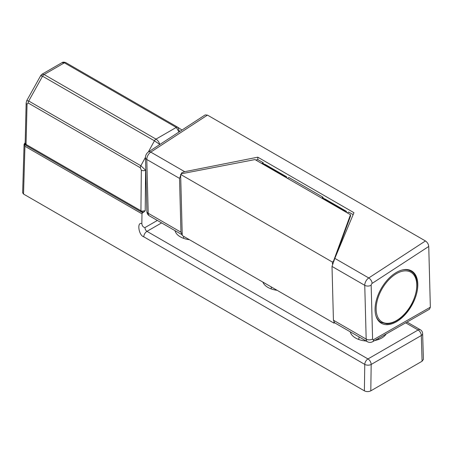 <?xml version="1.0" encoding="UTF-8"?>
<svg xmlns="http://www.w3.org/2000/svg" width="453" height="453" viewBox="0 0 453 453"><rect width="100%" height="100%" fill="white"/><g stroke="black" fill="none" stroke-linecap="round" stroke-linejoin="round"><path stroke-width="0.68" d="M271.432 287.032A9.824 5.668 0 0 0 271.222 288.199A9.824 5.668 0 0 0 271.307 288.952M183.816 236.443A9.824 5.668 0 0 0 183.607 237.615A9.824 5.668 0 0 0 183.691 238.363M359.308 337.049A9.824 5.668 0 0 0 358.838 338.782A9.824 5.668 0 0 0 358.923 339.535M175.005 230.639A18.584 10.73 0 0 0 180.283 236.811A18.584 10.73 0 0 0 189.467 239.711M262.882 282.094A18.584 10.73 0 0 0 267.899 287.395A18.584 10.73 0 0 0 277.083 290.294M350.237 331.811A18.584 10.73 0 0 0 355.514 337.983A18.584 10.73 0 0 0 366.205 341.03M145.209 210.758L143.799 212.061L141.749 211.959L141.97 211.155L145.209 210.758L145.6 170.215L140.855 165.747L145.458 157.293M24.966 143.029L24.083 144.303L142.621 212.74L143.799 212.061M142.621 212.74L141.987 213.839L24.943 146.262L23.533 194.06L22.65 192.797L24.083 144.275L24.943 146.262M141.846 223.595C142.106 225.877 143.142 227.213 144.971 227.587C145.034 229.195 145.696 230.452 146.97 231.347L367.972 358.94A4.536 2.616 -60 0 0 364.767 364.399A4.536 2.525 0.8 0 0 371.177 364.461L370.797 390.848C368.657 391.851 366.522 391.851 364.388 390.848L364.767 364.399L143.765 236.806C138.709 235.52 136.681 221.545 141.846 223.595L141.987 213.839M423.413 359.342L422.083 361.239L421.313 335.514A4.536 2.661 -1.7 0 0 422.638 333.561L423.413 359.342M370.797 390.848L422.083 361.239M364.388 390.848L23.533 194.06M378.397 339.535A9.824 5.668 0 0 0 378.481 338.782A9.824 5.668 0 0 0 378.459 338.38M374.659 340.548A18.584 10.73 0 0 0 386.188 333.963M177.729 127.236L65.957 62.707A3.024 1.744 120 0 0 65.906 62.678L177.78 127.265A3.024 1.744 120 0 0 177.78 127.265L177.791 127.276A3.024 1.75 120.2 0 1 177.842 127.304L179.513 131.653M179.003 131.987L176.274 127.418L64.394 62.825L61.987 62.678C62.774 61.999 64.077 61.993 65.895 62.673L65.895 62.673A3.024 1.738 119.8 0 0 64.388 62.825L44.117 74.53L155.996 139.122C157.95 140.441 159.173 142.197 159.671 144.377L154.445 140.809L42.559 76.217C40.77 75.204 40.374 75.158 41.376 76.081M61.987 62.678L41.993 74.224L44.117 74.53A3.024 1.75 120.2 0 0 42.548 76.212L28.726 101.008L140.855 165.747A3.024 1.744 -60 0 0 140.283 167.712L28.148 102.973L27.044 104.207A3.024 1.727 -178.6 0 1 26.155 102.95L26.761 100.6L28.726 101.008A3.024 1.744 -60 0 0 28.148 102.973M27.044 104.207L26.048 144.433L140.934 210.764L141.325 170.192A3.024 1.693 0.6 0 0 145.6 170.215L145.781 169.886M334.614 322.791L333.98 323.142L182.253 235.543L180.639 174.445L181.71 173.726L254.965 159.575L262.123 163.709A1.512 0.872 -60 0 1 262.904 163.55L284.274 175.889A1.512 0.872 120 0 0 283.493 176.047L321.958 198.255A1.512 0.872 -60 0 1 322.74 198.097L325.186 199.077L346.556 211.415L346.143 212.214M333.98 323.142L333.952 322.145M332.417 263.895L332.366 262.044L333.436 261.324L350.492 214.728L350.577 215.905L336.12 255.294M180.639 174.445L332.366 262.044M322.74 198.097L344.11 210.43A1.512 0.872 120 0 0 343.329 210.594L350.492 214.728L350.52 215.945M333.436 261.324L333.442 261.675M262.904 163.55L265.35 164.53L286.721 176.868L286.307 177.672M284.274 175.889L286.721 176.868M344.11 210.43L346.556 211.415M375.078 310.152A30.221 17.446 -60 0 1 387.966 279.32A30.221 17.446 -60 0 1 411.55 270.911A30.221 17.446 -60 0 1 417.802 284.008A30.221 17.446 -60 0 1 404.914 314.841A30.221 17.446 -60 0 1 381.33 323.255A30.221 17.446 -60 0 1 375.078 310.152M428.748 246.455L430.35 307.185L429.472 309.223L372.694 341.675A4.536 2.633 60.3 0 0 373.646 339.591A1.512 0.872 -60 0 1 372.587 339.008L371.166 285.22A1.512 0.872 -60 0 1 372.162 283.38L428.748 246.455C428.487 244.133 427.383 242.304 425.446 240.956L207.474 115.107L150.775 152.106L184.699 171.693L181.693 172.814L179.53 178.391L180.951 232.179L182.236 234.818M347.383 212.893L346.154 212.185M353.147 214.631L348.674 212.049L347.349 212.916M333.431 320.209L366.177 339.116A6.042 3.488 120 0 0 367.428 341.738L334.648 322.813L333.431 320.209L332.009 266.426L334.829 258.369L353.952 212.7L257.791 157.18L184.699 171.693M263.221 163.675L263.199 162.695L257.853 159.615L257.791 157.18M287.547 178.346L286.319 177.638M323.057 198.221L323.034 197.242L288.838 177.502L287.513 178.369M323.034 197.242L321.704 198.108M263.199 162.695L261.868 163.561M257.853 159.615L255.752 160.028M179.53 178.391L146.783 159.484A6.042 3.488 -60 0 1 150.775 152.106A4.536 2.441 56.9 0 0 148.51 151.885L205.169 114.909L207.474 115.107M181.715 173.726L181.693 172.814M141.97 211.155L140.934 210.764A0.606 0.351 -60 0 1 140.509 211.494L25.617 145.164L24.615 143.312M141.749 211.959L140.509 211.494M144.971 227.587L157.344 220.447M148.341 151.998L154.433 140.804A3.024 1.744 120 0 1 155.996 139.122L176.274 127.418A3.024 1.744 120 0 1 177.78 127.265M162.695 142.627L159.479 144.728M141.325 170.192L140.283 167.712M407.015 322.06L420.373 329.773A4.536 2.616 120 0 0 418.108 329.999A4.536 2.616 -120 0 1 421.313 335.514L371.177 364.461A4.536 2.616 -120 0 0 367.972 358.94L418.108 329.999L405.678 322.825M161.596 222.904L146.97 231.347A4.536 2.616 -60 0 0 143.765 236.806M154.445 140.809L154.433 140.804A3.024 1.738 119.8 0 1 155.996 139.122M42.559 76.217L42.548 76.212A3.024 1.744 120 0 1 44.122 74.53M26.155 102.95L25.164 143.176L26.048 144.433A0.606 0.351 -60 0 1 25.617 145.164M65.9 62.673A3.024 1.738 119.8 0 0 65.895 62.673L65.906 62.678A3.024 1.744 120 0 0 64.394 62.825M181.993 130.034L177.791 127.276A3.024 1.75 120.2 0 0 176.274 127.418M398.844 319.031A28.743 16.597 120 0 0 416.647 282.695A28.743 16.597 120 0 0 394.087 275.158A28.743 16.597 120 0 0 376.279 311.494A28.743 16.597 120 0 0 398.844 319.031M401.856 270.084A29.615 17.101 -60 0 1 410.633 271.075L408.244 269.694M410.633 271.075C423.51 277.31 415.407 308.368 398.725 319.371C394.625 322.281 390.667 323.77 386.851 323.838L381.013 322.372A29.615 17.101 -60 0 1 375.769 315.271M283.493 176.047L262.123 163.709M343.329 210.594L321.958 198.255M373.646 339.591L430.35 307.185M334.829 258.369L368.753 277.955L425.446 240.956M146.874 211.432C146.948 213.352 147.808 214.841 149.45 215.888A6.042 3.488 -60 0 1 148.205 213.272A4.536 2.695 -1.5 0 1 146.874 211.432L145.458 157.644A4.536 2.695 178.5 0 0 146.783 159.484L148.205 213.272L180.951 232.179M372.587 339.008A4.536 2.695 -1.5 0 1 366.177 339.116L364.756 285.333L332.009 266.426M371.166 285.22A4.536 2.695 178.5 0 1 364.756 285.333A6.042 3.488 120 0 1 368.753 277.955A4.536 2.441 56.9 0 1 372.162 283.38M422.638 333.561A4.536 4.536 0 0 0 420.373 329.773M26.761 100.6L40.81 75.424L41.993 74.224M381.013 322.372L378.623 320.996M148.51 151.885C146.523 153.284 145.504 155.203 145.458 157.644M367.428 341.738C369.212 342.655 370.967 342.632 372.694 341.675M149.45 215.888L182.231 234.813"/></g></svg>
